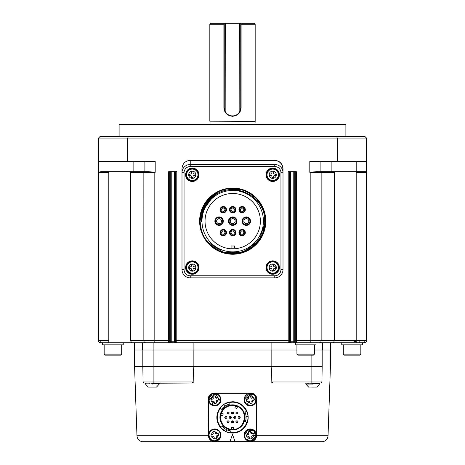 <?xml version="1.0" encoding="UTF-8"?>
<svg xmlns="http://www.w3.org/2000/svg" width="465" height="465" viewBox="0 0 465 465"><rect width="100%" height="100%" fill="white"/><g stroke="black" fill="none" stroke-linecap="round" stroke-linejoin="round"><path stroke-width="0.7" d="M159.123 383.218L158.687 383.218L159.175 384.084L156.548 387.054L148.318 387.118L145.475 384.084L145.458 383.044M313.503 387.118L312.678 387.118M314.305 387.118L311.852 387.118M156.333 387.118L148.318 387.118M308.667 387.118L305.825 384.084L312.678 384.084L305.825 384.084L305.807 383.044M308.452 387.054L316.682 387.118M151.555 383.218L153.444 383.334L151.764 382.997L151.642 383.334L151.555 383.003M150.375 382.997L151.642 383.334M149.823 383.003L149.887 383.334L149.823 382.997L148.382 383.096L149.887 383.334M149.823 383.212L148.382 383.096M148.259 383.218L146.051 383.003L146.033 383.334L145.557 383.003M148.271 383.212L147.05 383.096M148.033 382.997L146.074 383.096M146.08 383.212L147.905 382.997L145.51 383.096M158.722 382.997L159.123 383.003M157.937 383.096L158.786 383.096M156.705 383.096L157.937 383.334M157.786 383.212L156.717 382.997M155.171 383.096L156.705 383.334M153.537 382.997L155.171 383.334M153.549 383.096L151.084 382.997M319.472 383.218L319.141 383.096M319.432 383.212L319.042 383.003M318.287 382.997L319.042 383.218L318.263 382.997L319.141 383.334L319.141 383.828L312.678 383.828C303.767 383.828 303.767 383.828 312.678 383.828L312.678 384.084C321.513 384.084 321.513 384.084 312.678 384.084M319.438 382.997L317.072 382.997L318.287 383.334M318.141 382.997L315.578 382.997L317.054 383.334M315.526 383.334L313.672 382.997L313.799 383.334L312.678 383.177L312.678 383.828M312.114 382.997L312.678 383.177M311.201 382.997L310.382 382.997L311.998 383.334L311.91 383.003L310.341 383.096L311.998 383.334M310.172 383.003L310.242 383.334L309.481 382.997M310.172 383.212L308.807 382.997M308.801 382.997L310.242 383.334M307.406 383.096L308.65 383.334L308.615 383.003L308.65 383.334L307.324 383.003L307.336 383.334L306.406 383.003L305.86 383.334M307.324 383.084L306.429 383.096M306.435 383.212L305.987 382.997M271.833 350.011L271.833 366.501L322.181 366.501L322.181 350.011M142.819 350.011L142.819 366.501L193.167 366.501L193.167 350.011M150.375 383.044L151.544 383.212M148.445 382.997L146.975 383.003M146.992 383.212L146.051 383.003M208.413 435.781L136.96 435.781L134.577 366.501L142.825 366.501L143.092 381.98L144.121 382.997L153.13 382.997L153.13 381.98L143.092 381.98L143.987 382.986M319.002 382.997L316.316 382.997M316.903 382.997L314.578 382.997M315.526 383.154L316.154 383.177M315.38 382.997L313.48 382.997M313.672 382.997L311.434 382.997M157.809 383.212L191.661 382.997L193.882 381.98L193.167 366.501L271.833 366.501L271.118 381.98L273.339 382.997L320.879 382.997L321.908 381.98L322.181 366.501C333.109 366.501 333.109 366.501 322.181 366.501M191.661 382.997L153.13 382.997M273.339 382.997L308.26 382.997M319.455 382.997L320.966 382.991M320.879 382.997L321.908 381.98L311.87 381.98L311.87 382.997M208.378 428.532L208.122 399.336C208.367 395.599 210.43 393.518 214.307 393.099L250.693 393.099C254.407 393.396 256.465 395.459 256.878 399.284L256.622 428.532M322.995 441.75L142.005 441.75M208.901 437.902L208.378 435.153C208.785 439.007 210.918 441.14 214.772 441.547L229.948 441.547L232.5 434.537L235.052 441.547L250.228 441.547C254.082 441.14 256.215 439.007 256.622 435.153L255.692 438.722M252.036 441.523L251.513 441.645M211.924 441.128L210.372 440.053M208.122 399.336C208.471 395.541 210.535 393.466 214.307 393.099M250.693 393.099A6.185 6.185 0 0 1 256.878 399.336M255.018 439.39L256.511 436.327A6.185 6.185 0 0 1 250.373 441.75L214.627 441.75A6.185 6.185 0 0 1 208.489 436.327L209.982 439.39M251.652 433.717L250.914 433.252L250.466 431.293L248.333 431.782L248.787 433.74L248.322 434.479L246.369 434.926L246.857 437.036L248.804 436.589L249.548 437.053L249.996 439.012L252.123 438.524L251.675 436.565L252.14 435.827L254.088 435.38L253.605 433.27L251.652 433.717L253.076 433.386L250.589 431.822L250.466 431.293M216.196 433.717L215.452 433.252L215.004 431.293L212.877 431.782L213.325 433.74L212.86 434.479L210.912 434.926L211.395 437.036L213.348 436.589L214.086 437.053L214.534 439.012L216.667 438.524L216.213 436.565L216.678 435.827L218.631 435.38L218.143 433.27L216.196 433.717L217.62 433.386L215.126 431.822L215.004 431.293M251.652 398.255L250.914 397.79L250.466 395.831L248.333 396.32L248.787 398.278L248.322 399.022L246.369 399.47L246.857 401.58L248.804 401.132L249.548 401.597L249.996 403.556L252.123 403.068L251.675 401.109L252.14 400.365L254.088 399.917L253.605 397.808L251.652 398.255L253.076 397.93L250.589 396.36L250.466 395.831M216.196 398.255L215.452 397.79L215.004 395.831L212.877 396.32L213.325 398.278L212.86 399.022L210.912 399.47L211.395 401.58L213.348 401.132L214.086 401.597L214.534 403.556L216.667 403.068L216.213 401.109L216.678 400.365L218.631 399.917L218.143 397.808L216.196 398.255L217.62 397.93L215.126 396.36L215.004 395.831M253.605 433.27L253.076 433.386M248.333 431.782L248.455 432.311L246.898 434.81L248.322 434.479M246.898 434.81L246.369 434.926M246.857 437.036L248.804 436.589M247.38 436.92L248.444 437.989L249.874 438.483L249.996 439.012M252.123 438.524L252.001 437.995A3.348 3.348 0 0 0 253.565 435.496L252.14 435.827M253.565 435.496L255.901 435.153A5.667 5.667 0 0 0 247.49 430.189A5.667 5.667 0 0 0 250.228 440.82A5.667 5.667 0 0 0 255.901 435.153M216.678 435.827L218.579 435.153M218.143 433.27L217.62 433.386M212.877 431.782L212.999 432.311A3.348 3.348 -89.8 0 0 211.436 434.81L212.86 434.479M211.436 434.81L210.912 434.926M211.395 437.036L213.348 436.589M211.924 436.92A3.348 3.348 -84.9 0 0 214.412 438.483L214.534 439.012M216.667 438.524L216.545 437.995L217.614 436.926L218.102 435.496M253.605 397.808L253.076 397.93M248.333 396.32L248.455 396.854A3.348 3.348 -89.8 0 0 246.898 399.348L248.322 399.022M246.898 399.348L246.369 399.47M246.857 401.58L248.804 401.132M247.38 401.458L248.444 402.527L249.874 403.027L249.996 403.556M252.123 403.068L251.675 401.109M252.001 402.533L253.565 400.04L252.14 400.365M253.565 400.04L255.901 399.697C255.233 388.019 237.696 397.732 247.211 404.492L250.228 405.364C253.646 405.003 255.541 403.114 255.901 399.697M218.143 397.808L217.62 397.93M212.877 396.32L212.999 396.854A3.348 3.348 0 0 0 211.436 399.348L212.86 399.022M211.436 399.348L210.912 399.47M211.395 401.58L213.348 401.132M211.924 401.458L212.987 402.527L214.412 403.027L214.534 403.556M216.667 403.068L216.213 401.109M216.545 402.533L218.102 400.04L216.678 400.365M218.102 400.04L220.439 399.697C219.771 388.019 202.234 397.732 211.755 404.492L214.772 405.364C218.19 405.003 220.079 403.114 220.439 399.697M219.579 438.158L220.439 435.153C220.776 427.817 208.75 427.852 209.099 435.153A5.667 5.667 0 0 0 214.772 440.82L219.579 438.158M250.228 440.82L251.46 440.686M251.6 440.651L255.773 436.339L253.716 430.683L247.74 430.061L244.561 435.153A5.667 5.667 0 0 0 247.211 439.954L248.444 437.989M214.772 440.82C219.468 439.96 221.16 437.222 219.846 432.624C217.568 427.312 208.768 429.381 209.099 435.153A5.667 5.667 0 0 0 214.772 440.82M250.228 405.364L251.054 405.306M251.652 405.184L252.582 404.852M253.163 404.544L253.867 404.039M254.448 403.481L254.948 402.841M255.302 402.231L255.669 401.283M255.762 400.946L250.85 394.058L244.561 399.697M244.573 400.034A5.667 5.667 0 0 0 250.042 405.358M214.772 405.364L215.591 405.306M216.19 405.184L217.126 404.852M217.707 404.544L218.411 404.039M218.992 403.481L219.486 402.841M219.84 402.231L220.212 401.283M220.3 400.946L215.394 394.058L209.099 399.697M209.111 400.034A5.667 5.667 0 0 0 214.586 405.358M251.612 441.18A6.185 6.185 0 0 0 256.413 435.153A6.185 6.185 0 0 0 249.763 428.986A6.185 6.185 0 0 0 244.113 436.083A6.185 6.185 0 0 0 251.612 441.18M216.155 441.18A6.185 6.185 0 0 0 220.956 435.153A6.185 6.185 0 0 0 214.307 428.986A6.185 6.185 0 0 0 208.657 436.083A6.185 6.185 0 0 0 216.155 441.18M251.612 405.724A6.185 6.185 0 0 0 256.413 399.697A6.185 6.185 0 0 0 249.763 393.529A6.185 6.185 0 0 0 244.113 400.621A6.185 6.185 0 0 0 251.612 405.724M216.155 405.724A6.185 6.185 0 0 0 220.956 399.697A6.185 6.185 0 0 0 214.307 393.529A6.185 6.185 0 0 0 208.657 400.621A6.185 6.185 0 0 0 216.155 405.724M256.413 435.153L255.209 431.485M255.053 431.282L251.832 429.178M251.78 429.166L248.874 429.119M220.956 435.153L219.753 431.485M219.59 431.282L216.37 429.178M216.324 429.166L213.412 429.119M256.413 399.697L255.209 396.029M255.053 395.82L251.832 393.721M251.78 393.71L248.874 393.657M220.956 399.697L219.753 396.029M219.59 395.82L216.37 393.721M216.324 393.71L213.412 393.657M256.622 435.153L256.622 399.697C256.215 395.837 254.082 393.71 250.228 393.303L214.772 393.303C210.918 393.71 208.785 395.837 208.378 399.697L208.378 435.153M229.216 432.741A15.671 15.671 0 0 1 222.503 429.486M222.142 429.178A15.671 15.671 0 0 1 217.016 419.808M218.079 411.298A15.671 15.671 0 0 1 227.048 402.737M227.495 402.574A15.671 15.671 0 0 1 229.39 402.068L232.5 401.754A15.671 15.671 0 0 1 248.101 415.977L246.049 416.169M246.061 416.274L248.136 416.39A15.671 15.671 0 0 1 248.171 417.425A15.671 15.671 0 0 0 248.136 416.39L248.171 417.425A15.671 15.671 0 0 1 232.5 433.089L230.657 432.985L225.949 431.654L226.81 429.782M235.052 441.547L229.948 441.547M225.577 431.479L224.665 430.991M226.717 429.741L225.839 431.607L220.613 427.631C215.83 421.273 215.609 414.745 219.945 408.049L223.45 404.631L224.642 406.317M224.723 406.253L223.549 404.562L223.793 404.399L229.6 402.027L229.594 402.446L232.5 402.167L232.5 401.754M245.351 412.961L245.003 412.054L246.898 411.24L248.101 415.977M247.363 422.389L247.281 422.615A15.671 15.671 0 0 1 232.5 433.089M248.171 417.425L247.281 422.615L246.921 422.394C243.887 429.59 238.481 432.985 230.704 432.572L230.75 430.916M245.078 417.425A12.578 12.578 0 0 0 226.211 406.532A12.578 12.578 0 0 0 226.211 428.312A12.578 12.578 0 0 0 245.078 417.425M232.5 405.259A12.166 12.166 0 0 1 244.666 417.425A12.166 12.166 0 0 1 232.5 429.584C216.766 430.311 216.847 404.498 232.5 405.259M230.657 432.985L230.704 432.572M224.142 428.16A13.607 13.607 0 0 1 223.502 427.631A13.607 13.607 0 0 0 224.142 428.16M226.699 429.73L225.502 429.09M225.333 428.986L224.275 428.259M224.223 428.224L222.229 426.347L220.613 427.631M246.061 416.297L246.107 417.651M246.101 417.849L246.008 419.075M245.973 419.32L245.363 421.854L246.932 422.557M245.392 421.778L245.363 421.854C246.462 418.558 246.34 415.292 245.003 412.054M219.945 408.049L221.666 409.194M227.379 404.817A13.607 13.607 0 0 1 228.158 404.527A13.607 13.607 0 0 0 227.379 404.817M224.74 406.247L225.891 405.526M226.071 405.434L227.228 404.881M227.286 404.852L229.908 404.068L229.727 402.359M231.471 427.318L233.529 427.318L233.529 429.335L232.5 429.381C245.392 430.119 248.996 409.932 236.592 406.189L235.604 405.875L234.918 407.77L236.854 408.479L237.545 406.584L232.5 405.468C226.844 405.707 222.991 408.665 220.951 414.327L221.259 413.344L223.206 413.867L222.677 415.855L220.724 415.338A11.956 11.956 0 0 0 231.471 429.335L231.471 427.318L231.471 429.335L232.5 429.381A11.956 11.956 0 0 1 220.951 414.327L220.724 415.338M226.792 406.683L223.921 408.805M232.5 405.468L228.885 406.026M227.094 406.759L225.368 407.828M223.839 409.177L222.572 410.758M235.604 405.875L234.732 405.678M238.993 416.402A1.029 1.029 0 0 1 239.301 416.402M239.15 418.454C240.579 417.768 240.579 417.082 239.15 416.39A1.029 1.029 0 0 0 238.121 417.425A1.029 1.029 0 0 0 239.15 418.454C237.714 417.768 237.714 417.082 239.15 416.39A1.029 1.029 0 0 0 238.121 417.425A1.029 1.029 0 0 0 239.15 418.454L239.15 416.39A1.029 1.029 0 0 1 240.178 417.425A1.029 1.029 0 0 1 238.993 418.442M236.778 411.973A1.029 1.029 0 0 1 237.086 411.973M236.935 411.961C238.365 412.647 238.365 413.333 236.935 414.024C235.499 413.333 235.499 412.647 236.935 411.961A1.029 1.029 0 0 1 237.964 412.99A1.029 1.029 0 0 1 236.935 414.024L236.935 411.961A1.029 1.029 0 0 0 235.9 412.99A1.029 1.029 0 0 0 236.935 414.024A1.029 1.029 0 0 1 236.778 414.013M227.914 411.973A1.029 1.029 0 0 1 228.222 411.973M228.065 411.961C229.501 412.647 229.501 413.333 228.065 414.024C226.635 413.333 226.635 412.647 228.065 411.961A1.029 1.029 0 0 1 229.1 412.99A1.029 1.029 0 0 1 228.065 414.024L228.065 411.961A1.029 1.029 0 0 0 227.036 412.99A1.029 1.029 0 0 0 228.065 414.024A1.029 1.029 0 0 1 227.914 414.013M225.699 416.402A1.029 1.029 0 0 1 226.007 416.402M225.851 418.454C227.286 417.768 227.286 417.082 225.851 416.39A1.029 1.029 0 0 0 224.822 417.425A1.029 1.029 0 0 0 225.851 418.454C224.421 417.768 224.421 417.082 225.851 416.39A1.029 1.029 0 0 0 224.822 417.425A1.029 1.029 0 0 0 225.851 418.454L225.851 416.39A1.029 1.029 0 0 1 226.879 417.425A1.029 1.029 0 0 1 225.699 418.442M230.129 416.402A1.029 1.029 0 0 1 230.437 416.402M230.285 418.454C231.715 417.768 231.715 417.082 230.285 416.39A1.029 1.029 0 0 0 229.251 417.425A1.029 1.029 0 0 0 230.285 418.454C228.85 417.768 228.85 417.082 230.285 416.39A1.029 1.029 0 0 0 229.251 417.425A1.029 1.029 0 0 0 230.285 418.454L230.285 416.39A1.029 1.029 0 0 1 231.314 417.425A1.029 1.029 0 0 1 230.129 418.442M236.778 420.837A1.029 1.029 0 0 1 237.086 420.837M236.935 420.825C238.365 421.511 238.365 422.197 236.935 422.888C235.499 422.197 235.499 421.511 236.935 420.825A1.029 1.029 0 0 1 237.964 421.854A1.029 1.029 0 0 1 236.935 422.888L236.935 420.825A1.029 1.029 0 0 0 235.9 421.854A1.029 1.029 0 0 0 236.935 422.888A1.029 1.029 0 0 1 236.778 422.877M234.563 416.402A1.029 1.029 0 0 1 234.871 416.402M234.715 416.39C236.15 417.082 236.15 417.768 234.715 418.454C233.285 417.768 233.285 417.082 234.715 416.39A1.029 1.029 0 0 1 235.749 417.425A1.029 1.029 0 0 1 234.715 418.454L234.715 416.39A1.029 1.029 0 0 0 233.686 417.425A1.029 1.029 0 0 0 234.715 418.454A1.029 1.029 0 0 1 234.563 418.442M227.914 420.837A1.029 1.029 0 0 1 228.222 420.837M228.065 420.825C229.501 421.511 229.501 422.197 228.065 422.888C226.635 422.197 226.635 421.511 228.065 420.825A1.029 1.029 0 0 1 229.1 421.854A1.029 1.029 0 0 1 228.065 422.888L228.065 420.825A1.029 1.029 0 0 0 227.036 421.854A1.029 1.029 0 0 0 228.065 422.888A1.029 1.029 0 0 1 227.914 422.877M232.343 420.837A1.029 1.029 0 0 1 232.657 420.837M232.5 420.825C233.93 421.511 233.93 422.197 232.5 422.888C231.07 422.197 231.07 421.511 232.5 420.825A1.029 1.029 0 0 1 233.529 421.854A1.029 1.029 0 0 1 232.5 422.888L232.5 420.825A1.029 1.029 0 0 0 231.471 421.854A1.029 1.029 0 0 0 232.5 422.888A1.029 1.029 0 0 1 232.343 422.877M232.343 411.973A1.029 1.029 0 0 1 232.657 411.973M232.5 411.961C233.93 412.647 233.93 413.333 232.5 414.024C231.07 413.333 231.07 412.647 232.5 411.961A1.029 1.029 0 0 1 233.529 412.99A1.029 1.029 0 0 1 232.5 414.024L232.5 411.961A1.029 1.029 0 0 0 231.471 412.99A1.029 1.029 0 0 0 232.5 414.024A1.029 1.029 0 0 1 232.343 414.013M233.529 429.335L231.471 429.335M230.902 430.933C227.455 430.491 224.56 428.963 222.229 426.347M220.276 408.293C216.033 414.827 216.272 421.203 220.985 427.428L220.84 427.358M221.596 409.281C223.706 406.52 226.478 404.783 229.908 404.068M246.514 411.403C243.369 405.364 238.696 402.283 232.5 402.167M296.926 350.011L134.368 350.011L134.368 342.792M359.34 341.763L359.288 342.792L364.444 342.792L330.632 342.792L330.632 350.011L314.45 350.011M193.126 350.011L193.126 342.792L100.632 342.792M142.616 342.792L142.616 350.011L142.616 342.792M322.385 342.792L322.385 350.011L322.385 342.792M315.997 342.792L315.997 344.856L295.38 344.856L295.38 342.792L271.874 342.792L271.874 350.011M271.874 342.792L193.126 342.792M365.525 171.684L316.322 171.684L309.806 172.3L309.806 161.378L337.241 161.378L337.241 138.082L336.741 136.634L365.06 136.634L366.501 138.082L366.501 340.735L356.196 340.735L356.196 342.792L355.022 342.792M352.889 342.792L341.763 342.792L341.763 344.856L362.38 344.856L362.38 342.792M364.368 342.792L364.444 342.792A2.063 2.063 0 0 0 366.501 340.735A2.063 2.063 0 0 1 364.444 342.792L363.345 342.792M356.196 161.378L356.196 171.684L364.182 171.684L366.501 172.3L356.196 172.3L356.196 340.735L334.358 340.735L333.417 342.792L154.159 342.792L154.159 340.735L143.854 340.735A2.063 2.063 0 0 0 145.911 342.792L145.545 342.763M101.655 342.792L100.556 342.792A2.063 2.063 0 0 1 98.499 340.735L98.813 341.827L99.667 342.589L100.556 342.792L100.504 341.763M364.444 342.792L364.496 341.763M320.571 171.684L321.146 172.3L321.106 341.141M320.96 341.583L320.774 341.915M320.629 342.101L319.728 342.693M319.635 342.717L319.089 342.792A2.063 2.063 0 0 0 321.146 340.735L310.841 340.735L310.841 342.792M321.135 172.184L321.146 172.3A0.616 0.616 0 0 0 320.53 171.684L321.146 172.3L310.841 172.3L310.841 340.735L296.356 340.735L296.304 342.792A1.029 1.029 -90 0 1 295.275 341.763L294.723 341.763A1.029 1.029 90 0 0 295.548 342.775A1.029 1.029 -90 0 0 295.746 342.792M294.723 171.684L294.723 341.763L289.3 341.763A1.029 1.029 90 0 1 288.271 342.792L288.213 340.735L176.787 340.735L176.729 342.792A1.029 1.029 -90 0 1 175.7 341.763L175.224 341.763A1.029 1.029 90 0 0 176.252 342.792M175.224 171.684L175.224 341.763L169.725 341.763A1.029 1.029 90 0 1 168.696 342.792L168.644 340.735L154.159 340.735L154.159 172.3L143.854 172.3L143.894 341.141M144.04 341.583L144.226 341.915A2.063 2.063 0 0 1 144.04 341.583M144.371 342.101L145.272 342.693A2.063 2.063 0 0 1 144.371 342.101M366.501 138.082L127.759 138.082L127.759 161.378L155.194 161.378L155.194 172.3L148.678 171.684L130.921 171.684L130.642 172.3L130.642 340.735L131.583 342.792M102.62 342.792L102.62 344.856L123.237 344.856L123.237 342.792M130.921 171.684L108.804 171.684L108.804 340.735L98.499 340.735L99.103 342.188L100.556 342.792L99.103 342.188L98.499 340.735A2.063 2.063 0 0 0 100.556 342.792A2.063 2.063 0 0 1 98.499 340.735L98.499 138.082L99.94 136.634L128.259 136.634L127.759 138.082L98.499 138.082M144.429 171.684L144.47 171.684A0.616 0.616 0 0 0 143.854 172.3L143.854 340.735A2.063 2.063 0 0 0 143.947 341.345M334.358 172.3L334.358 340.735L321.146 340.735L321.146 172.3L334.358 172.3L334.079 171.684M169.725 341.763L169.673 340.735L168.644 340.735L168.644 171.684L176.787 171.684L176.787 340.735L175.753 340.735L175.7 341.763M289.3 341.763L289.247 340.735L288.213 340.735L288.213 171.684L296.356 171.684L296.356 340.735L295.327 340.735L295.275 341.763M274.763 160.553A8.039 8.039 0 0 1 282.801 168.592L282.801 170.882M337.241 161.378L366.501 161.378M320.118 171.684L320.118 161.378M336.741 136.634L128.259 136.634M98.499 161.378L127.759 161.378M144.882 161.378L144.882 171.684M143.865 172.184L144.47 171.684L143.854 172.3L130.642 172.3M98.551 172.056A0.616 0.616 0 0 0 98.499 172.3L100.818 171.684L133.85 171.684L133.85 161.378M343.31 344.856L343.31 354.132L360.834 354.132L360.834 344.856M356.196 172.3L356.196 171.684L331.15 171.684L331.15 161.378M296.926 344.856L296.926 354.132L314.45 354.132L314.45 344.856M104.166 344.856L104.166 354.132L121.691 354.132L121.691 344.856M343.31 354.132L344.338 355.161L359.8 355.161L360.834 354.132M345.884 124.887L119.116 124.887L119.732 124.265L345.268 124.265L345.884 124.887L345.884 136.634M181.989 172.713L181.989 168.592C182.489 163.593 185.239 160.844 190.237 160.344L274.763 160.344C279.761 160.844 282.511 163.593 283.011 168.592L283.011 269.607A8.248 8.248 0 0 1 274.763 277.855L190.237 277.855A8.248 8.248 0 0 1 181.989 269.607L181.989 172.713A8.248 8.248 0 0 1 190.237 164.47L274.763 164.47A8.248 8.248 0 0 1 283.011 172.713L280.947 172.713L280.947 269.607L283.011 269.607A8.248 8.248 0 0 1 274.763 277.855L274.763 275.792L190.237 275.792L190.237 277.855A8.248 8.248 0 0 1 181.989 269.607L184.053 269.607L184.053 172.713L181.989 172.713A8.248 8.248 0 0 1 190.237 164.47L190.237 160.344M296.926 354.132L297.955 355.161L313.416 355.161L314.45 354.132M104.166 354.132L105.2 355.161L120.662 355.161L121.691 354.132M199.619 221.16A33.091 33.091 0 0 1 249.252 192.504A33.091 33.091 0 0 1 249.252 249.815A33.091 33.091 0 0 1 199.619 221.16M279.401 267.549A6.702 6.702 0 0 1 269.351 273.35A6.702 6.702 0 0 1 269.351 261.743A6.702 6.702 0 0 1 279.401 267.549M198.997 267.549A6.702 6.702 0 0 1 188.947 273.35A6.702 6.702 0 0 1 188.947 261.743A6.702 6.702 0 0 1 198.997 267.549M198.997 174.776A6.702 6.702 0 0 1 188.947 180.577A6.702 6.702 0 0 1 188.947 168.975A6.702 6.702 0 0 1 198.997 174.776M279.401 174.776A6.702 6.702 0 0 1 269.351 180.577A6.702 6.702 0 0 1 269.351 168.975A6.702 6.702 0 0 1 279.401 174.776M256.616 198.869L263.114 209.174L265.393 221.16C266.573 196.23 235.104 179.124 214.807 193.806A32.69 32.69 0 0 1 240.085 189.319M248.264 192.411A32.69 32.69 0 0 1 258.296 200.822M262.772 208.332A32.69 32.69 0 0 1 264.225 212.493M264.94 226.6A32.69 32.69 0 0 1 264.37 229.292M261.365 236.888A32.69 32.69 0 0 1 209.343 244.02L204.501 237.685M278.884 174.776A6.185 6.185 0 0 1 269.607 180.129A6.185 6.185 0 0 1 269.607 169.417A6.185 6.185 0 0 1 278.884 174.776M198.485 174.776A6.185 6.185 0 0 1 189.209 180.129A6.185 6.185 0 0 1 189.209 169.417A6.185 6.185 0 0 1 198.485 174.776M198.485 267.549A6.185 6.185 0 0 1 189.209 272.903A6.185 6.185 0 0 1 189.209 262.19A6.185 6.185 0 0 1 198.485 267.549M278.884 267.549A6.185 6.185 0 0 1 269.607 272.903A6.185 6.185 0 0 1 269.607 262.19A6.185 6.185 0 0 1 278.884 267.549M200.02 220.73L201.426 230.652L200.02 221.16L200.177 217.934M203.891 205.722L217.469 192.243L206.518 201.595L200.653 214.743L206.518 201.595L217.469 192.243L206.518 201.595L200.653 214.743L202.513 208.634M221.02 190.633L225.606 189.255M241.806 189.767L226.781 189.017L231.901 188.482L226.769 189.017L231.901 188.482L226.769 189.017L231.901 188.482L226.769 189.017L239.248 189.133M248.42 192.498L255.704 197.933M208.576 243.212L206.303 240.434M265.393 221.235L262.742 234.052M261.528 236.58L250.652 248.484M245.195 251.367L231.512 253.826M231.483 253.826L226.333 253.222M223.217 252.443L220.247 251.379M220.16 251.344L209.587 244.27M205.379 239.097L202.513 233.686M264.3 212.767L260.231 203.531L264.3 212.767M207.442 241.905L223.921 252.646L243.59 251.984L259.325 240.138L265.393 221.381L259.325 240.138L243.59 251.984L223.921 252.646L207.442 241.905L223.921 252.646L243.59 251.984L259.325 240.138L265.393 221.381L259.325 240.138L243.59 251.984L223.921 252.646L207.442 241.905M217.469 192.243L206.518 201.595L200.653 214.743L206.518 201.595L217.469 192.243L204.734 204.245L200.02 221.16L201.426 230.652M257.337 199.671L256.599 198.851M264.451 213.365L262.894 208.622M259.377 202.263L256 198.23M250.879 193.992L248.229 192.394M241.312 189.627L239.056 189.098M223.159 189.894L220.985 190.644M217.161 192.405L211.959 195.899M209.576 198.061L205.553 202.961M205.443 203.124L202.618 208.384M202.49 208.686L200.485 215.667M226.757 253.303L240.899 252.809L253.501 246.38L262.219 235.209L265.393 221.381M214.807 193.806A32.69 32.69 0 0 0 200.02 221.16C199.584 238.696 215.272 254.285 232.709 253.849C250.187 254.285 265.835 238.644 265.393 221.16L264.655 221.16C266.375 249.054 227.827 264.794 209.343 244.02A32.69 32.69 0 0 1 200.02 221.16L203.955 205.611L214.801 193.812C205.687 200.659 201.182 209.773 201.293 221.16L201.322 221.706L201.316 221.16C201.525 211.529 205.268 203.542 212.552 197.201L203.472 209.825M201.351 219.806L201.566 217.324M201.915 215.15L202.676 212.116M202.688 234.098L200.45 226.461M216.609 192.713L219.428 191.289M221.695 190.383L223.403 189.825M248.043 192.295L252.925 195.474M257.174 199.485L261.318 205.356M262.69 208.14L264.283 212.703M267.032 174.776A5.667 5.667 0 0 1 272.699 169.109A5.667 5.667 0 0 1 278.372 174.776A5.667 5.667 0 0 1 272.699 180.443A5.667 5.667 0 0 1 267.032 174.776A5.667 5.667 0 0 1 272.699 169.109A5.667 5.667 0 0 1 278.372 174.776A5.667 5.667 0 0 1 272.699 180.443A5.667 5.667 0 0 1 267.032 174.776M186.628 174.776A5.667 5.667 0 0 1 192.301 169.109A5.667 5.667 0 0 1 197.968 174.776A5.667 5.667 0 0 1 192.301 180.443A5.667 5.667 0 0 1 186.628 174.776A5.667 5.667 0 0 1 192.301 169.109A5.667 5.667 0 0 1 197.968 174.776A5.667 5.667 0 0 1 192.301 180.443A5.667 5.667 0 0 1 186.628 174.776M186.628 267.549A5.667 5.667 0 0 1 192.301 261.876A5.667 5.667 0 0 1 197.968 267.549A5.667 5.667 0 0 1 192.301 273.217A5.667 5.667 0 0 1 186.628 267.549A5.667 5.667 0 0 1 192.301 261.876A5.667 5.667 0 0 1 197.968 267.549A5.667 5.667 0 0 1 192.301 273.217A5.667 5.667 0 0 1 186.628 267.549M267.032 267.549A5.667 5.667 0 0 1 272.699 261.876A5.667 5.667 0 0 1 278.372 267.549A5.667 5.667 0 0 1 272.699 273.217A5.667 5.667 0 0 1 267.032 267.549A5.667 5.667 0 0 1 272.699 261.876A5.667 5.667 0 0 1 278.372 267.549A5.667 5.667 0 0 1 272.699 273.217A5.667 5.667 0 0 1 267.032 267.549M264.655 221.16C265.841 195.37 231.332 179.385 212.552 197.201M273.455 172.887A1.133 1.133 0 0 0 274.588 174.02L275.536 174.02L275.536 175.532L274.588 175.532A1.133 1.133 0 0 0 273.455 176.665L273.455 177.613L271.944 177.613L271.944 176.665A1.133 1.133 0 0 0 270.81 175.532L269.869 175.532L269.869 174.02L270.81 174.02A1.133 1.133 0 0 0 271.944 172.887L271.944 171.94L273.455 171.94L273.455 172.887M193.056 172.887A1.133 1.133 0 0 0 194.19 174.02L195.131 174.02L195.131 175.532L194.19 175.532A1.133 1.133 0 0 0 193.056 176.665L193.056 177.613L191.545 177.613L191.545 176.665A1.133 1.133 0 0 0 190.412 175.532L189.464 175.532L189.464 174.02L190.412 174.02A1.133 1.133 0 0 0 191.545 172.887L191.545 171.94L193.056 171.94L193.056 172.887M193.056 265.655A1.133 1.133 0 0 0 194.19 266.794L195.131 266.794L195.131 268.305L194.19 268.305A1.133 1.133 0 0 0 193.056 269.438L193.056 270.38L191.545 270.38L191.545 269.438A1.133 1.133 0 0 0 190.412 268.305L189.464 268.305L189.464 266.794L190.412 266.794A1.133 1.133 0 0 0 191.545 265.655L191.545 264.713L193.056 264.713L193.056 265.655M273.455 265.655A1.133 1.133 0 0 0 274.588 266.794L275.536 266.794L275.536 268.305L274.588 268.305A1.133 1.133 0 0 0 273.455 269.438L273.455 270.38L271.944 270.38L271.944 269.438A1.133 1.133 0 0 0 270.81 268.305L269.869 268.305L269.869 266.794L270.81 266.794A1.133 1.133 0 0 0 271.944 265.655L271.944 264.713L273.455 264.713L273.455 265.655M263.423 221.16A30.719 30.719 0 0 1 217.347 247.764A30.719 30.719 0 0 1 217.347 194.562A30.719 30.719 0 0 1 263.423 221.16M260.383 221.16A27.679 27.679 0 0 1 218.87 245.131A27.679 27.679 0 0 1 218.87 197.195A27.679 27.679 0 0 1 260.383 221.16M231.059 248.014L231.059 245.95A24.843 24.843 0 0 0 234.354 245.95L234.354 248.014A26.906 26.906 0 0 1 231.059 248.014L231.059 245.95A24.843 24.843 0 0 0 234.354 245.95L234.354 248.014M242.126 235.819A3.197 3.197 0 0 1 238.934 232.622A3.197 3.197 0 0 1 242.126 229.431A3.197 3.197 0 0 1 245.322 232.622A3.197 3.197 0 0 1 242.126 235.819M223.287 235.819A3.197 3.197 0 0 1 220.09 232.622A3.197 3.197 0 0 1 223.287 229.431A3.197 3.197 0 0 1 226.478 232.622A3.197 3.197 0 0 1 223.287 235.819M232.703 212.894A3.197 3.197 0 0 1 229.512 209.698A3.197 3.197 0 0 1 232.703 206.501A3.197 3.197 0 0 1 235.9 209.698A3.197 3.197 0 0 1 232.703 212.894M246.311 225.386A4.226 4.226 0 0 1 242.085 221.16A4.226 4.226 0 0 1 246.311 216.934A4.226 4.226 0 0 1 250.536 221.16A4.226 4.226 0 0 1 246.311 225.386M232.703 225.386A4.226 4.226 0 0 1 228.478 221.16A4.226 4.226 0 0 1 232.703 216.934A4.226 4.226 0 0 1 236.935 221.16A4.226 4.226 0 0 1 232.703 225.386M219.102 225.386A4.226 4.226 0 0 1 214.871 221.16A4.226 4.226 0 0 1 219.102 216.934A4.226 4.226 0 0 1 223.328 221.16A4.226 4.226 0 0 1 219.102 225.386M223.287 212.894A3.197 3.197 0 0 1 220.09 209.698A3.197 3.197 0 0 1 223.287 206.501A3.197 3.197 0 0 1 226.478 209.698A3.197 3.197 0 0 1 223.287 212.894M242.126 212.894A3.197 3.197 0 0 1 238.934 209.698A3.197 3.197 0 0 1 242.126 206.501A3.197 3.197 0 0 1 245.322 209.698A3.197 3.197 0 0 1 242.126 212.894M232.703 235.819A3.197 3.197 0 0 1 229.512 232.622A3.197 3.197 0 0 1 232.703 229.431A3.197 3.197 0 0 1 235.9 232.622A3.197 3.197 0 0 1 232.703 235.819M232.703 230.977A1.651 1.651 0 0 1 234.354 232.622A1.651 1.651 0 0 1 232.703 234.273A1.651 1.651 0 0 1 231.059 232.622A1.651 1.651 0 0 1 232.703 230.977M242.126 208.047A1.651 1.651 0 0 1 243.776 209.698A1.651 1.651 0 0 1 242.126 211.348A1.651 1.651 0 0 1 240.481 209.698A1.651 1.651 0 0 1 242.126 208.047M223.287 208.047A1.651 1.651 0 0 1 224.932 209.698A1.651 1.651 0 0 1 223.287 211.348A1.651 1.651 0 0 1 221.636 209.698A1.651 1.651 0 0 1 223.287 208.047M219.102 218.69A2.476 2.476 0 0 1 221.573 221.16A2.476 2.476 0 0 1 219.102 223.636A2.476 2.476 0 0 1 216.626 221.16A2.476 2.476 0 0 1 219.102 218.69M232.703 218.69A2.476 2.476 0 0 1 235.18 221.16A2.476 2.476 0 0 1 232.703 223.636A2.476 2.476 0 0 1 230.233 221.16A2.476 2.476 0 0 1 232.703 218.69M246.311 218.69A2.476 2.476 0 0 1 248.787 221.16A2.476 2.476 0 0 1 246.311 223.636A2.476 2.476 0 0 1 243.84 221.16A2.476 2.476 0 0 1 246.311 218.69M232.703 208.047A1.651 1.651 0 0 1 234.354 209.698A1.651 1.651 0 0 1 232.703 211.348A1.651 1.651 0 0 1 231.059 209.698A1.651 1.651 0 0 1 232.703 208.047M223.287 230.977A1.651 1.651 0 0 1 224.932 232.622A1.651 1.651 0 0 1 223.287 234.273A1.651 1.651 0 0 1 221.636 232.622A1.651 1.651 0 0 1 223.287 230.977M242.126 230.977A1.651 1.651 0 0 1 243.776 232.622A1.651 1.651 0 0 1 242.126 234.273A1.651 1.651 0 0 1 240.481 232.622A1.651 1.651 0 0 1 242.126 230.977M209.825 124.265L254.971 124.062L255.175 121.173L209.825 121.173L209.825 24.279L223.898 24.279L224.252 23.93M255.175 121.173L255.175 24.279L241.103 24.279L241.103 107.775C240.574 112.96 237.708 115.797 232.5 116.279C227.292 115.797 224.426 112.966 223.898 107.775L223.898 24.279M255.175 24.279L254.146 23.25L240.748 23.25L241.103 24.279M224.252 23.25L240.748 23.25L240.748 107.775L239.818 111.577A8.248 8.248 0 0 1 225.182 111.577L224.252 107.775L224.252 23.25L210.854 23.25L209.825 24.279M240.748 107.775L241.103 107.775M240.725 108.374L240.655 109.002M240.533 109.641L240.353 110.292M240.109 110.961L239.504 112.129M235.674 115.384L235.267 115.547M234.854 115.68L234.447 115.785M234.046 115.878L233.645 115.942M233.256 115.988L232.872 116.012M224.252 107.775L223.898 107.775M231.895 116L231.274 115.93M230.628 115.808L229.977 115.628M229.321 115.384L228.123 114.762M225.496 112.129L225.118 111.455M224.578 110.06L224.485 109.717M224.397 109.316L224.333 108.92M224.287 108.531L224.264 108.147M239.713 23.25L239.818 111.577M225.182 111.577L225.287 23.25M156.548 387.054L148.097 387.054M152.322 384.084C143.487 384.084 143.487 384.084 152.322 384.084C161.163 384.084 161.163 384.084 152.322 384.084M152.322 383.828C143.412 383.828 143.412 383.828 152.322 383.828L158.786 383.828M316.903 387.054L319.525 384.084L319.141 383.828M153.34 383.003L151.764 382.997M311.87 355.161L311.87 381.98L271.118 381.98M193.882 381.98L153.13 381.98L153.13 342.792M142.819 366.501L143.092 381.98M316.648 381.98L321.908 381.98M256.587 435.781L328.04 435.781L330.423 366.501L330.423 350.011M247.211 404.492L248.444 402.527M211.755 404.492L212.987 402.527M293.229 171.684L293.229 341.763A1.029 0.465 90 0 1 292.764 342.792M290.363 171.684L290.363 341.763A1.029 0.442 90 0 1 289.922 342.792M289.776 171.684L289.776 341.763A1.029 1.029 90 0 1 288.748 342.792M174.637 171.684L174.637 341.763A1.029 0.442 90 0 0 175.078 342.792M171.771 171.684L171.771 341.763A1.029 0.465 90 0 0 172.236 342.792M170.277 171.684L170.277 341.763A1.029 1.029 90 0 1 169.248 342.792M143.854 340.735L130.642 340.735M108.804 340.735L108.804 342.792M355.382 340.735L355.382 341.763M354.504 340.735L354.504 341.763M353.975 340.735L353.975 341.763M310.841 172.056L309.806 172.3M155.194 172.3L154.159 172.056M295.327 340.735L295.327 171.684M289.247 171.684L289.247 340.735M175.753 340.735L175.753 171.684M169.673 171.684L169.673 340.735M108.804 172.3L98.499 172.3M280.947 172.713A6.185 6.185 0 0 0 274.763 166.528L274.763 164.47A8.248 8.248 0 0 1 283.011 172.713M280.947 269.607A6.185 6.185 0 0 1 274.763 275.792M190.237 275.792A6.185 6.185 0 0 1 184.053 269.607M184.053 172.713A6.185 6.185 0 0 1 190.237 166.528L190.237 164.47M274.763 166.528L190.237 166.528M272.699 171.167A3.61 3.61 0 0 1 275.826 176.578A3.61 3.61 0 0 1 269.578 176.578A3.61 3.61 0 0 1 272.699 171.167M192.301 171.167A3.61 3.61 0 0 1 195.422 176.578A3.61 3.61 0 0 1 189.174 176.578A3.61 3.61 0 0 1 192.301 171.167M192.301 263.94A3.61 3.61 0 0 1 195.422 269.351A3.61 3.61 0 0 1 189.174 269.351A3.61 3.61 0 0 1 192.301 263.94M272.699 263.94A3.61 3.61 0 0 1 275.826 269.351A3.61 3.61 0 0 1 269.578 269.351A3.61 3.61 0 0 1 272.699 263.94M232.703 230.047A2.575 2.575 0 0 1 235.284 232.622A2.575 2.575 0 0 1 232.703 235.203A2.575 2.575 0 0 1 230.129 232.622A2.575 2.575 0 0 1 232.703 230.047L232.703 229.431M242.126 207.123A2.575 2.575 0 0 1 244.706 209.698A2.575 2.575 0 0 1 242.126 212.278A2.575 2.575 0 0 1 239.551 209.698A2.575 2.575 0 0 1 242.126 207.123L242.126 206.501M223.287 207.123A2.575 2.575 0 0 1 225.862 209.698A2.575 2.575 0 0 1 223.287 212.278A2.575 2.575 0 0 1 220.706 209.698A2.575 2.575 0 0 1 223.287 207.123L223.287 206.501M219.102 224.769A3.61 3.61 0 0 1 215.493 221.16A3.61 3.61 0 0 1 219.102 217.556A3.61 3.61 0 0 1 222.706 221.16A3.61 3.61 0 0 1 219.102 224.769M232.703 217.556A3.61 3.61 0 0 1 236.313 221.16A3.61 3.61 0 0 1 232.703 224.769A3.61 3.61 0 0 1 229.1 221.16A3.61 3.61 0 0 1 232.703 217.556L232.703 216.934M246.311 217.556A3.61 3.61 0 0 1 249.92 221.16A3.61 3.61 0 0 1 246.311 224.769A3.61 3.61 0 0 1 242.707 221.16A3.61 3.61 0 0 1 246.311 217.556L246.311 216.934M232.703 207.123A2.575 2.575 0 0 1 235.284 209.698A2.575 2.575 0 0 1 232.703 212.278A2.575 2.575 0 0 1 230.129 209.698A2.575 2.575 0 0 1 232.703 207.123L232.703 206.501M223.287 230.047A2.575 2.575 0 0 1 225.862 232.622A2.575 2.575 0 0 1 223.287 235.203A2.575 2.575 0 0 1 220.706 232.622A2.575 2.575 0 0 1 223.287 230.047L223.287 229.431M242.126 230.047A2.575 2.575 0 0 1 244.706 232.622A2.575 2.575 0 0 1 242.126 235.203A2.575 2.575 0 0 1 239.551 232.622A2.575 2.575 0 0 1 242.126 230.047L242.126 229.431M254.971 121.382L209.825 121.173M225.287 111.548A8.143 8.143 0 0 0 239.713 111.548M159.193 383.044L159.228 383.828M158.763 383.003L159.169 383.259M319.542 383.044L319.583 383.828M319.112 383.003L319.525 383.259M134.577 366.501L134.577 350.011M136.96 435.781C137.274 438.908 138.959 440.867 142.005 441.645M328.04 435.781C327.726 438.908 326.041 440.867 322.995 441.645M352.999 341.763L352.999 340.735M119.116 124.887L119.116 136.634M210.029 124.062L210.029 121.382"/></g></svg>
